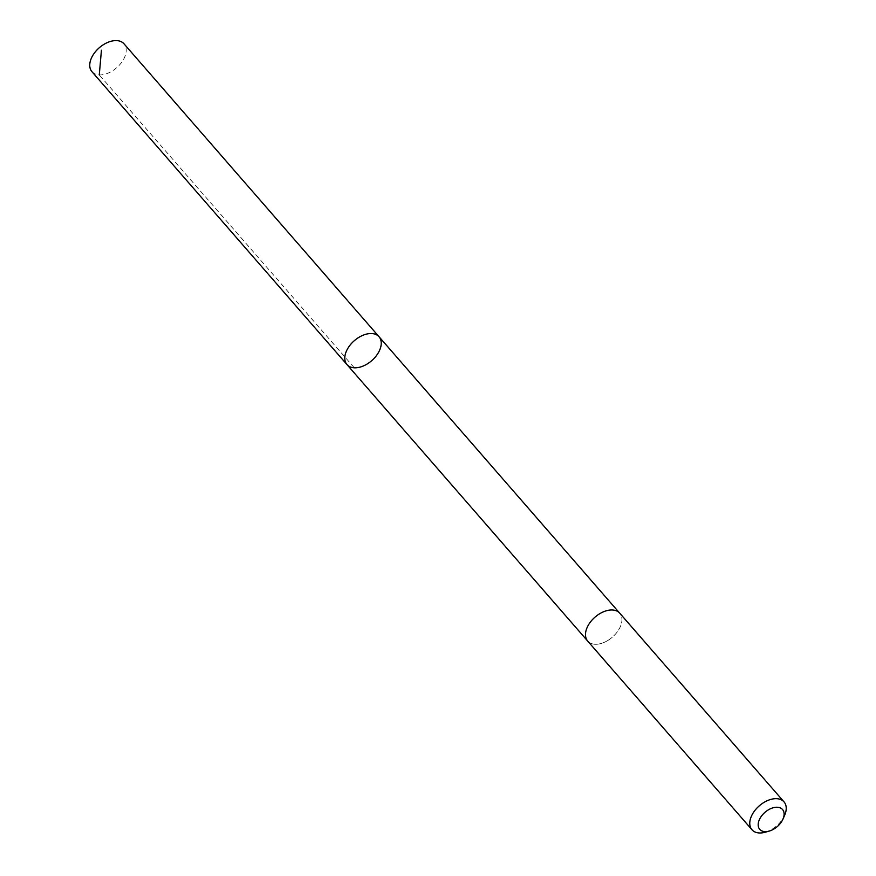 <?xml version="1.0" encoding="UTF-8"?>
<svg xmlns="http://www.w3.org/2000/svg" width="876" height="876" viewBox="0 0 876 876"><rect width="100%" height="100%" fill="white"/><g stroke="black" fill="none" stroke-linecap="round" stroke-linejoin="round"><path stroke-width="0.66" stroke-dasharray="4.38 3.29" d="M91.958 71.69A21.243 13.249 139 0 0 111.821 71.263A21.243 13.249 139 0 0 123.998 43.8M607.561 640.641A21.232 13.249 139 0 0 619.726 613.189A21.232 13.249 139 0 0 599.874 613.627A21.232 13.249 139 0 0 587.697 641.079A21.232 13.249 139 0 0 607.561 640.641M379.034 336.734A21.232 13.249 -41 0 1 366.858 364.186A21.232 13.249 -41 0 1 347.005 364.624M587.522 640.882L587.697 641.079A21.243 13.249 139 0 0 612.412 637.126A21.243 13.249 139 0 0 619.737 613.189L619.551 612.992M765.295 832.2A21.243 13.249 139 0 0 784.589 815.403M354.32 367.821L99.284 74.887"/><path stroke-width="1.31" d="M366.858 364.186A21.232 13.249 -41 0 1 347.005 364.624A21.232 13.249 -41 0 1 354.32 340.687A21.232 13.249 -41 0 1 379.034 336.734A21.232 13.249 -41 0 1 366.858 364.186M123.998 43.8A21.243 13.249 139 0 0 104.134 44.238A21.243 13.249 139 0 0 91.958 71.69L347.005 364.624A21.232 13.249 -41 0 1 354.32 340.687A21.232 13.249 -41 0 1 379.034 336.734L123.998 43.8M782.947 819.137L784.589 815.403A21.243 13.249 139 0 0 784.02 801.879L619.737 613.189A21.243 13.249 139 0 0 599.874 613.616A21.243 13.249 139 0 0 587.697 641.079L751.98 829.769A21.243 13.249 139 0 0 765.295 832.2L769.227 831.083A15.111 9.428 139 0 0 782.947 819.137A15.111 9.428 139 0 0 781.239 808.406A15.111 9.428 139 0 0 768.405 809.829A15.111 9.428 139 0 0 758.189 825.104A15.111 9.428 139 0 0 769.227 831.083M784.02 801.879A21.243 13.249 139 0 0 764.157 802.307A21.243 13.249 139 0 0 751.98 829.769M99.284 74.887L101.43 50.228M619.551 612.992L379.034 336.734M587.522 640.882L347.005 364.624"/></g></svg>
